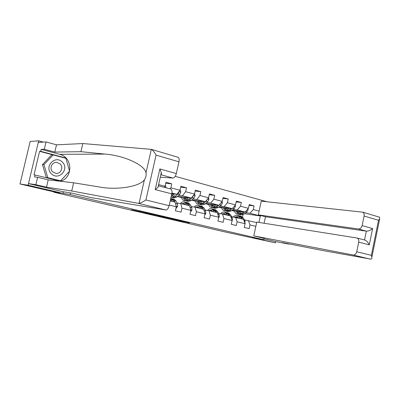 <?xml version="1.0" encoding="UTF-8"?>
<svg xmlns="http://www.w3.org/2000/svg" width="400" height="400" viewBox="0 0 400 400"><rect width="100%" height="100%" fill="white"/><g stroke="black" fill="none" stroke-linecap="round" stroke-linejoin="round"><path stroke-width="0.6" d="M151.725 214.035L131.52 209.755L151.725 214.035M189.435 222.96L181.405 220.955L172.265 219.23L184.205 221.995L175.085 219.81L189.465 222.81M43.36 142.115L38.685 140.83L28.105 185.225L20 183.965L59.915 193.245L53.885 192.225L225.285 232.005L275.45 242.85L275.725 241.575L264.025 238.83M28.105 185.225L62.995 193.35L70.195 194.555L263.825 239.755L252.94 237.605L275.45 242.85M165.86 217.335L144.49 212.77L165.865 217.315M168.87 218.01L179.955 220.6L158.45 216.02L168.87 218.01M20 183.965L30.17 141.445L38.685 140.83M264.135 238.305L263.825 239.755M267.04 201.765L175.23 176.335M70.195 194.555L70.58 192.92M249.075 205.305L254.09 205.91L249.23 204.605L248.425 208.305L240.525 206.22L241.34 202.49L236.335 201.145L235.52 204.895L227.395 202.75L228.22 198.97L223.075 197.585L222.24 201.39L213.875 199.18L214.72 195.345L209.425 193.925L208.57 197.78L199.96 195.505L200.825 191.615L195.37 190.15L194.5 194.06L185.63 191.72L186.51 187.775L180.89 186.265L180 190.235L170.86 187.82L171.76 183.815L165.965 182.26L165.06 186.285L158.615 184.585M254.09 205.91L253.295 209.59L259.11 211.125M255.82 226.375L249.975 224.935L249.18 228.625L244.28 227.44L245.085 223.73L237.145 221.775L236.33 225.515L231.29 224.295L232.11 220.535L223.94 218.525L223.11 222.32L217.925 221.065L218.76 217.25L210.355 215.18L209.505 219.025L204.165 217.735L205.02 213.865L196.365 211.735L195.5 215.64L190 214.31L190.875 210.38L181.955 208.185L181.07 212.15L175.405 210.78L176.295 206.795L169.26 205.06M233.145 209.425L237.24 209.98L245.125 212.025L232.14 210.23M227.095 208.6L226.785 208.56M221.815 207.885L220.67 207.73L221.785 207.78M221.86 208.035L220.67 207.73M231.64 216.685L243.545 219.285L245.085 223.73M245.125 212.025L248.425 208.305M237.24 209.98L240.525 206.22M237.145 221.775L235.645 217.305M220.095 206.055L224.13 206.585L232.24 208.685L219.05 206.915M208.795 204.565L207.885 204.445L208.77 204.46M208.83 204.685L207.885 204.445M218.56 213.415L222.505 214.01L230.635 216.05L232.11 220.535L232.465 220.02L232.24 217.715L230.455 214.65L228.305 213.03M232.24 208.685L235.52 204.895M224.13 206.585L227.395 202.75M223.94 218.525L222.505 214.01M206.67 202.585L210.645 203.09L218.99 205.255L205.585 203.51M195.41 201.155L194.75 201.07L195.38 201.045M195.43 201.245L194.75 201.07M205.105 210.05L208.985 210.625L217.35 212.72L218.76 217.25M218.99 205.255L222.24 201.39M210.645 203.09L213.875 199.18M210.355 215.18L208.985 210.625M192.85 199.02L196.765 199.495L205.355 201.72L191.73 200.015M181.635 197.65L181.24 197.6L181.61 197.54M181.65 197.705L181.24 197.6M191.255 206.585L195.07 207.135L203.68 209.295L205.02 213.865M205.355 201.72L208.57 197.78M196.765 199.495L199.96 195.505M196.365 211.735L195.07 207.135M178.625 195.345L182.47 195.79L191.315 198.085L177.46 196.42M177 203.02L180.74 203.545L189.605 205.765L190.875 210.38M191.315 198.085L194.5 194.06M182.47 195.79L185.63 191.72M181.955 208.185L180.74 203.545M171.915 193.06L176.855 194.34L171.795 193.76M170.195 200.9L175.11 202.135L176.295 206.795M176.855 194.34L180 190.235M170.07 188.875L170.86 187.82M164.275 187.35L165.06 186.285M53.97 191.86L53.885 192.225M244.535 213.71L260.335 215.965L249.985 213.28L245.84 212.705M239.895 211.875L239.36 211.8M234.48 211.115L233.115 210.925L234.45 211.015M234.535 211.29L233.115 210.925M258.945 222.42L260.335 215.965L261.13 215.62M242.475 217.01L242.965 214.765M244.36 219.865L256.64 222.57M231.81 210.49L233.135 210.83M218.78 207.14L220.69 207.63M205.37 203.695L207.905 204.345M191.575 200.15L194.77 200.97M177.375 196.5L181.265 197.5M249.985 213.28L253.295 209.59M249.975 224.935L248.42 220.51M165.73 183.305L171.76 183.815M180.67 187.235L186.51 187.775M195.165 191.055L200.825 191.615M180.585 196.795L181.515 197.035M209.235 194.77L214.72 195.345M194.355 200.345L195.285 200.58M222.9 198.38L228.22 198.97M207.745 203.79L208.67 204.03M236.175 201.89L241.34 202.49M220.765 207.145L221.695 207.385M233.435 210.405L234.36 210.645M62.995 193.35L63.365 191.765M154.87 214.785L146.305 213.165L154.875 214.75M171.975 218.83L165.005 217.315L171.975 218.83M62.33 162.11C55.305 154.525 43.69 166.775 51.425 173.77C58.605 181.2 69.86 169.015 62.33 162.11M60.155 163.92L56.73 162.365C51.915 161.79 49.005 168.615 52.7 171.88L55.975 173.4C60.84 174.07 63.84 167.24 60.155 163.92M60.605 180.79L46.28 177.505L42.49 164.555L51.625 154.92L53.16 154.92L65.895 158.3L69.53 171.135L60.605 180.79L47.78 177.665L43.97 164.62L53.16 154.92M46.28 177.505L47.78 177.665M42.49 164.555L43.97 164.62M138.26 203.355L139.05 203.355C140.875 202.945 143.16 201.815 145.9 199.98L169.12 205.68C168.345 208.49 167.245 209.925 165.82 209.98L138.26 203.355L71.72 190.975L46.5 187.175L35.885 184.68L28.49 183.595L63.25 191.75L72.25 193.185L91.1 197.62L165.82 209.98M53.055 154.92L39.595 151.34L33.99 174.9L35.06 175.005L34.59 176.97L37.64 177.3L48.23 179.865L73.635 182.79L102.75 187.535C119.745 189.87 139.975 186.265 144.42 179.725C145.915 177.575 146.44 175.275 145.99 172.83C144.685 164.605 123.015 155.34 105.07 154.085L80.915 151.675L54.8 152.085L44.3 149.265L41.16 149.36L59.71 154.33C72.765 157.21 73.255 177.93 60.415 181.265M73.635 182.79L71.72 190.975M37.64 177.3L35.885 184.68M48.23 179.865L46.5 187.175M177.71 157.19L178.235 157.345C179.155 158.065 179.395 159.56 178.96 161.825L176.325 173.57C175.55 176.375 174.44 177.87 172.99 178.055L160.845 174.72M160.285 177.205L172.99 178.055M39.595 151.34L40.69 151.32L41.16 149.36M178.96 161.825L156.07 155.125C154.46 152.21 152.9 150.29 151.38 149.36L82.82 143.545L56.515 144.825L46.04 141.94L44.3 149.265M46.04 141.94L38.3 142.44L28.49 183.595M56.515 144.825L54.8 152.085M82.82 143.545L80.915 151.675M170.535 188.985L170.92 189.095C171.945 189.82 172.23 191.41 171.77 193.87L169.12 205.68M35.06 175.005L60.325 181.155L69.51 171.16M65.865 158.295L65.775 157.99L40.69 151.32M64.68 157.98L65.775 157.99M160.85 174.69C161.43 174.655 161.59 173.955 161.32 172.6L159.87 168.96L176.325 173.57M171.77 193.87L155.21 189.59L158.01 187.27L158.55 185.845L170.92 189.095M379 217.02L379.525 217.175L379.66 218.96L378.52 220.27L364.09 216.045C364.375 214.19 363.905 212.895 362.68 212.17L261.265 201.145L258.3 214.885L358.465 228.985C360.255 229.005 361.475 227.88 362.125 225.61L364.09 216.045M253.775 235.87L353.11 255C354.885 255.105 356.1 254.025 356.75 251.755L358.725 242.14C359.02 240.13 358.485 238.76 357.125 238.035L256.75 222.07L253.775 235.87L264.115 238.415M356.75 251.755L371.365 255.34L371.865 257.175C371.94 258.335 371.63 258.99 370.925 259.14L323.49 250.66L282.36 242.62L288.83 244.145L288.88 243.895M288.83 244.145L275.725 241.575M362.125 225.61L372.61 228.55C370.4 230.335 368.31 231.205 366.35 231.15L265.49 216.75L264.095 223.235M265.49 216.75L258.3 214.885M364.45 239.96L365.08 240.125C366.84 241.005 368.24 242.585 369.275 244.865L358.725 242.14M166.075 187.825L165.7 185.86L165.185 185.725M172.855 193.88L171.505 195.065M174.105 194.025L171.17 196.55M180.125 189.68L180.84 192.135L179.675 194.375L176.86 196.975L173.89 197.91L172.605 197.585M174.77 195.515L173.99 196.24C172.925 197.205 171.94 197.515 171.035 197.185L171.035 197.185M171.835 197.315L172.14 197.465C173.05 197.8 174.04 197.485 175.1 196.525L177.915 193.92L178.83 192.465L178.75 191.865M175.95 208.335L177.63 206.485L177.51 204.07L175.98 200.915L174.065 199.295M172.115 201.38L170.675 198.765M170.795 201.05L170.34 200.25M175.005 202.105L174.22 200.47L172.775 198.97L171.97 198.84M170.195 200.88L170.575 200.61M171.205 198.57L173.105 200.19L173.89 201.825M175.94 205.39L175.215 202.54M175.945 208.36L176.22 208.4M187.175 197.585L186.42 198.27L183.905 199.025L182.4 197.015M188.46 197.74L186.55 199.46L183.535 200.365C182.47 199.91 181.79 198.755 181.49 196.905M194.62 193.515L195.08 195.87L193.915 198.075L191.05 200.615L188.015 201.51L186.795 201.195M186.8 197.925L186.715 197.53M190.415 197.975L188.265 199.9L185.24 200.8L184.01 200.485M184.035 197.21L185.015 199.08M184.21 197.23L184.355 198.135M186.035 200.94L189.345 200.175L192.2 197.63L193.14 195.78M185.65 198.825L185.07 197.335M190.565 211.91L191.94 210.015L191.79 207.63L190.19 204.495L188.21 202.875M186.495 204.985L185.68 203.36L184.195 201.86C183.005 201.465 181.775 202.015 180.5 203.51M185.14 204.645L183.8 203.195L181.56 203.75M189.305 205.69L188.48 204.065L186.985 202.565L186.19 202.43M184.34 204.445L184.845 204.105M185.43 202.175L187.4 203.795L188.22 205.42M184.405 203.58L183.265 204.175M190.335 208.42L189.915 206.895M201.085 201.185L200.32 201.85L197.755 202.575L196.195 200.575M202.4 201.35L200.465 203.025L197.385 203.895C196.295 203.43 195.585 202.285 195.265 200.455M208.59 197.695L208.915 199.5L207.74 201.67L204.84 204.15L201.745 205.005L200.58 204.71M200.525 201.67L200.38 201.1M204.3 201.59L202.13 203.455L199.045 204.315L197.875 204.02M197.78 200.77L198.835 202.65M197.9 200.785L198.005 201.44M199.825 204.46L203.18 203.725L206.08 201.235L207.055 199.635M199.45 202.44L198.785 200.9M204.79 214.91L205.835 213.45L205.66 211.09L203.995 207.975L201.955 206.36M200.465 208.49L199.61 206.87L198.075 205.375C196.84 204.97 195.57 205.515 194.27 207.02M199.075 208.14L197.69 206.695L195.4 207.22M203.195 209.17L202.335 207.56L200.79 206.065L200.01 205.92M198.1 207.895L198.71 207.52M199.255 205.675L201.28 207.295L202.14 208.905M198.27 207.04L197.055 207.635M214.6 204.685L213.83 205.33L211.215 206.02L209.605 204.035M215.945 204.86L213.985 206.495L210.85 207.325C209.73 206.855 208.995 205.72 208.65 203.91M222.1 201.555L222.355 203.025L221.18 205.16L218.24 207.585L215.085 208.4L213.98 208.12M213.88 205.285L213.665 204.56M217.79 205.095L215.605 206.91L212.465 207.735L211.35 207.45M211.145 204.235L212.275 206.115M211.21 204.24L211.275 204.625M213.235 207.885L216.625 207.17L218.95 205.25M212.86 205.94L212.12 204.36M219.105 205.12L220.415 203.56M218.65 217.76L219.34 216.78L219.14 214.45L217.41 211.36L215.315 209.74M214.035 211.89L213.15 210.285L211.57 208.795C210.29 208.375 208.985 208.92 207.66 210.425M212.61 211.53L211.185 210.09L208.835 210.6M216.69 212.555L215.795 210.955L214.205 209.46L213.435 209.315M211.48 211.25L212.175 210.845M212.69 209.075L214.775 210.695L215.665 212.295M211.745 210.41L210.46 210.995M227.74 208.08L226.96 208.71L224.3 209.37L222.645 207.395M229.11 208.265L227.13 209.865L223.94 210.655C222.795 210.185 222.04 209.055 221.67 207.265M235.215 205.25L235.42 206.455L234.24 208.55L231.265 210.925L228.06 211.705L227.01 211.44M226.875 208.78L226.59 207.925M230.9 208.505L228.705 210.27L225.51 211.055L224.45 210.785M224.175 207.705L225.34 209.48M226.27 211.21L229.7 210.52L232.025 208.66M225.9 209.335L225.085 207.725M232.86 207.975L233.12 207.67M227.23 215.195L226.31 213.605L224.685 212.115C223.365 211.69 222.03 212.23 220.68 213.735M225.775 214.83L224.305 213.395L221.865 213.915M229.805 215.84L228.885 214.25L227.25 212.765L226.49 212.615M224.485 214.51L225.27 214.085M225.75 212.385L227.89 214L228.81 215.595M224.845 213.69L223.5 214.26M240.515 211.385L239.73 212L237.03 212.635L235.33 210.67M241.915 211.58L239.915 213.14L236.675 213.9C235.505 213.425 234.725 212.3 234.335 210.53M247.965 208.825L248.125 209.79L246.94 211.85L243.935 214.17L240.685 214.92L239.685 214.665M239.52 212.16L239.165 211.2M243.65 211.82L241.445 213.535L238.205 214.29L237.195 214.03M236.785 210.87L238.045 212.755M238.95 214.445L242.41 213.78L244.745 211.97M238.59 212.635L237.705 210.995M245.005 223.495L244.98 220.89L243.14 217.845L240.94 216.235M240.055 218.41L239.11 216.83L237.445 215.35C236.085 214.915 234.72 215.45 233.35 216.95M238.575 218.04L237.07 216.61L234.545 217.135M242.565 219.04L241.615 217.46L239.94 215.98L239.19 215.825M237.14 217.68L238.005 217.245M238.455 215.605L240.645 217.22L241.595 218.795M237.585 216.88L236.18 217.44M140.585 211.43L140.52 211.72M139.9 211.285L139.83 211.595M157.15 215.41L157.085 215.685M170.89 218.625L170.83 218.885M139.05 203.355L144.42 179.725M145.99 172.83L151.33 149.335M156.07 155.125L145.9 199.98M155.21 189.59L159.87 168.96M59.71 154.33L105.07 154.085M371.365 255.34L378.52 220.27M372.61 228.55L369.275 244.865M370.365 259.15L353.11 255M364.545 239.975L366.35 231.15L358.465 228.985M180.825 192.075L178.965 191.585M173.99 196.24L172.22 195.785M176.86 196.975L175.1 196.525M179.675 194.375L177.915 193.92M178.33 192.415L178.83 192.465M176.14 206.175L177.595 206.535M174.22 200.47L175.98 200.915M171.335 199.745L173.105 200.19M175.74 203.63L177.51 204.07M195.07 195.81L193.45 195.385M188.265 199.9L186.55 199.46M191.05 200.615L189.345 200.175M193.915 198.075L192.2 197.63M192.83 196.17L193.125 196.205M190.705 209.77L191.905 210.065M188.48 204.065L190.19 204.495M185.68 203.36L187.4 203.795M190.075 207.205L191.79 207.63M208.905 199.445L207.515 199.075M202.13 203.455L200.465 203.025M204.84 204.15L203.18 203.725M207.74 201.67L206.08 201.235M204.845 213.26L205.805 213.495M202.335 207.56L203.995 207.975M199.61 206.87L201.28 207.295M204.095 210.7L205.66 211.09M222.345 202.97L221.17 202.66M215.605 206.91L213.985 206.495M218.24 207.585L216.625 207.17M221.18 205.16L219.565 204.74M218.575 216.645L219.305 216.825M215.795 210.955L217.41 211.36M213.15 210.285L214.775 210.695M217.785 214.11L219.14 214.45M235.415 206.4L234.44 206.145M228.705 210.27L227.13 209.865M231.265 210.925L229.7 210.52M234.24 208.55L232.705 208.15M231.915 219.94L232.435 220.065M228.885 214.25L230.455 214.65M226.31 213.605L227.89 214M231.09 217.43L232.24 217.715M248.12 209.735L247.34 209.53M241.445 213.535L239.915 213.14M243.935 214.17L242.41 213.78M246.94 211.85L245.59 211.5M244.88 223.14L245.195 223.215M241.615 217.46L243.14 217.845M239.11 216.83L240.645 217.22M244.02 220.65L244.98 220.89M139.695 211.245L139.625 211.56M56.335 162.35L56.73 162.365M101.77 187.415L102.75 187.535M158.01 187.27L161.32 172.6M151.38 149.36L178.235 157.345M357.125 238.035L365.08 240.125M362.68 212.17L379.525 217.175M371.865 257.175L379.66 218.96M174.53 199.41L172.775 198.97M171.665 198.685L170.74 198.455M183.905 199.025L184.305 199.13M188.685 203L186.985 202.565M185.905 202.295L184.195 201.86M197.755 202.575L198.165 202.68M202.445 206.485L200.79 206.065M199.74 205.8L198.075 205.375M211.215 206.02L211.635 206.13M215.815 209.87L214.205 209.46M213.185 209.205L211.57 208.795M224.3 209.37L224.73 209.48M228.815 213.16L227.25 212.765M226.26 212.515L224.685 212.115M237.03 212.635L237.465 212.745M241.46 216.365L239.94 215.98M238.975 215.735L237.445 215.35"/></g></svg>
